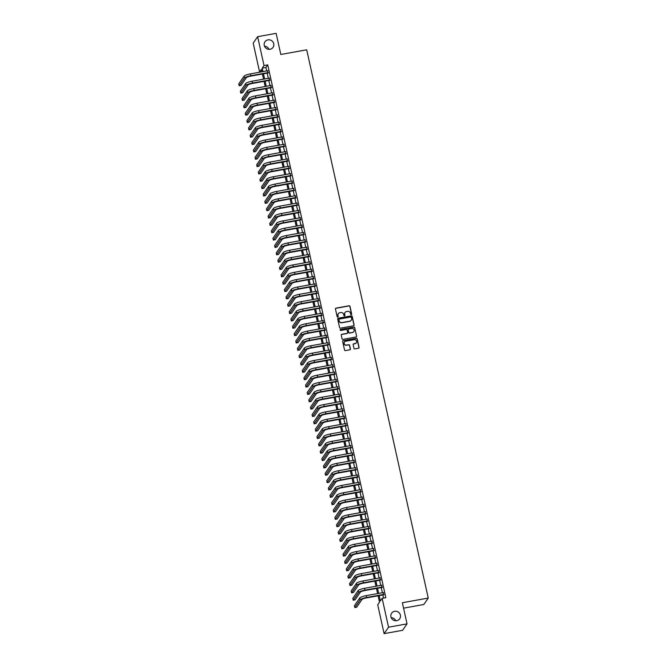 <?xml version="1.0" encoding="UTF-8"?>
<svg xmlns="http://www.w3.org/2000/svg" width="667" height="667" viewBox="0 0 667 667"><rect width="100%" height="100%" fill="white"/><g stroke="black" fill="none" stroke-linecap="round" stroke-linejoin="round"><path stroke-width="1" d="M351.276 314.624A0.525 0.509 34.5 0 0 351.676 314.032L349.975 306.361A0.75 0.725 34.5 0 0 349.091 305.778L336.018 308.137A0.75 0.725 34.5 0 0 335.451 308.988L337.152 316.65A0.525 0.509 34.5 0 0 338.094 316.858A0.525 0.509 34.5 0 0 338.169 316.466L337.944 315.474A2.41 2.318 34.5 0 1 339.761 312.748L340.845 312.556A2.41 2.318 34.5 0 1 343.688 314.44L343.905 315.433A0.525 0.509 34.5 0 0 344.847 315.641A0.525 0.509 34.5 0 0 344.922 315.249L344.706 314.257A2.41 2.318 34.5 0 1 346.515 311.531L347.607 311.331A2.41 2.318 34.5 0 1 350.442 313.223L350.659 314.215A0.525 0.509 34.5 0 0 351.276 314.624M351.534 314.499A0.525 0.509 34.5 0 0 351.559 314.207L349.858 306.537A0.75 0.725 34.5 0 0 348.974 305.953L335.901 308.312A0.75 0.725 34.5 0 0 335.501 308.521M338.027 316.942A0.525 0.509 34.5 0 0 338.044 316.642L337.944 315.474M344.781 315.724A0.525 0.509 34.5 0 0 344.806 315.424L344.706 314.257M394.631 611.28A4.911 4.719 34.5 0 0 391.679 618.542A4.911 4.719 34.5 0 0 399.716 618.768A4.911 4.719 34.5 0 0 394.631 611.28M267.951 39.87A4.911 4.719 34.5 0 0 264.999 47.132A4.911 4.719 34.5 0 0 273.036 47.357A4.911 4.719 34.5 0 0 267.951 39.87M353.952 348.299A0.75 0.725 34.5 0 0 354.836 348.891L358.504 348.232A0.75 0.725 34.5 0 0 359.071 347.374L357.178 338.861A0.75 0.725 34.5 0 0 356.295 338.277L343.222 340.637A0.75 0.725 34.5 0 0 342.655 341.487L344.547 350A0.75 0.725 34.5 0 0 345.431 350.592L349.858 349.791A0.75 0.725 34.5 0 0 350.425 348.933L349.616 345.298A0.75 0.725 34.5 0 0 348.733 344.706L346.532 345.097A2.018 1.934 34.5 0 1 344.447 342.029A2.018 1.934 34.5 0 1 345.681 341.237L354.285 339.686A2.018 1.934 34.5 0 1 356.37 342.755A2.018 1.934 34.5 0 1 355.144 343.547L353.71 343.805A0.75 0.725 34.5 0 0 353.143 344.656L353.952 348.299M261.873 71.569L259.588 71.978L253.193 43.138L257.629 36.693L276.13 33.35L280.807 54.477L306.703 49.8L428.247 598.057L402.359 602.735L407.037 623.862L388.544 627.205L384.109 633.65L377.714 604.802L379.515 602.193L378.097 595.798M257.629 36.693L264.024 65.533L262.223 68.151L262.99 71.602M379.164 595.606L380.348 600.975L382.149 598.357L385.851 597.69L267.725 64.866L264.024 65.533M382.149 598.357L388.544 627.205M353.527 325.796A0.75 0.725 34.5 0 0 354.094 324.937L352.209 316.425A0.75 0.725 34.5 0 0 351.317 315.841L338.252 318.201A0.75 0.725 34.5 0 0 337.685 319.051L339.57 327.564A0.75 0.725 34.5 0 0 340.453 328.156L353.527 325.796M354.694 327.647L356.578 336.16A0.75 0.725 34.5 0 1 356.011 337.01L342.946 339.37A0.75 0.725 34.5 0 1 342.054 338.778L341.246 335.142A0.75 0.725 34.5 0 1 341.812 334.284L347.115 333.325A0.75 0.725 34.5 0 0 347.682 332.474L347.148 330.057A0.75 0.725 34.5 0 0 346.265 329.473L340.745 330.465A0.525 0.509 34.5 0 1 340.195 329.665A0.525 0.509 34.5 0 1 340.52 329.456L353.81 327.055A0.75 0.725 34.5 0 1 354.694 327.647L356.578 336.16M267.984 72.995L267.492 70.794M269.61 80.348L269.118 78.139M271.236 87.694L270.752 85.493M272.87 95.047L272.378 92.838M274.496 102.393L274.012 100.192M276.13 109.747L275.638 107.537M277.755 117.092L277.272 114.891M279.39 124.446L278.898 122.236M281.015 131.791L280.524 129.59M282.641 139.145L282.158 136.935M284.275 146.49L283.783 144.289M285.901 153.844L285.418 151.634M287.535 161.189L287.043 158.988M289.161 168.534L288.669 166.333M290.795 175.888L290.303 173.687M292.421 183.233L291.929 181.032M294.047 190.587L293.563 188.386M295.681 197.932L295.189 195.731M297.307 205.286L296.823 203.076M298.941 212.631L298.449 210.43M300.567 219.985L300.075 217.775M302.193 227.33L301.709 225.129M303.827 234.684L303.335 232.475M305.453 242.029L304.969 239.828M307.087 249.383L306.595 247.174M308.713 256.728L308.221 254.527M310.347 264.082L309.855 261.873M311.973 271.427L311.481 269.226M313.598 278.781L313.115 276.572M315.233 286.126L314.741 283.925M316.858 293.472L316.375 291.271M318.493 300.825L318.001 298.624M320.118 308.171L319.626 305.97M321.744 315.524L321.261 313.323M323.378 322.87L322.886 320.669M325.004 330.223L324.521 328.022M326.638 337.569L326.146 335.368M328.264 344.922L327.78 342.713M329.898 352.268L329.406 350.067M331.524 359.621L331.032 357.412M333.15 366.967L332.666 364.766M334.784 374.32L334.292 372.111M336.41 381.666L335.926 379.465M338.044 389.019L337.552 386.81M339.67 396.365L339.178 394.164M341.296 403.718L340.812 401.509M342.93 411.064L342.438 408.863M344.556 418.417L344.072 416.208M346.19 425.763L345.698 423.562M347.815 433.108L347.332 430.907M349.45 440.462L348.958 438.261M351.075 447.807L350.584 445.606M352.701 455.161L352.218 452.96M354.335 462.506L353.843 460.305M355.961 469.86L355.478 467.659M357.595 477.205L357.103 475.004M359.221 484.559L358.729 482.349M360.847 491.904L360.363 489.703M362.481 499.258L361.989 497.048M364.107 506.603L363.623 504.402M365.741 513.957L365.249 511.747M367.367 521.302L366.883 519.101M369.001 528.656L368.509 526.446M370.627 536.001L370.135 533.8M372.253 543.355L371.769 541.145M373.887 550.7L373.395 548.499M375.513 558.054L375.029 555.844M377.147 565.399L376.655 563.198M378.773 572.745L378.281 570.543M380.398 580.098L379.915 577.897M382.033 587.444L381.541 585.242M267.725 64.866L265.925 67.484L266.692 70.935M267.184 73.145L268.326 78.289M268.809 80.49L269.952 85.634M270.443 87.844L271.577 92.988M272.069 95.189L273.212 100.333M273.695 102.543L274.837 107.687M275.329 109.888L276.471 115.032M276.955 117.234L278.097 122.386M278.589 124.587L279.723 129.731M280.215 131.933L281.357 137.085M281.841 139.286L282.983 144.431M283.475 146.632L284.617 151.776M285.101 153.985L286.243 159.13M286.735 161.331L287.877 166.475M288.361 168.684L289.503 173.829M289.995 176.03L291.129 181.174M291.621 183.383L292.763 188.528M293.247 190.729L294.389 195.873M294.881 198.082L296.023 203.227M296.507 205.428L297.649 210.572M298.141 212.781L299.275 217.926M299.766 220.127L300.909 225.271M301.392 227.48L302.535 232.625M303.026 234.826L304.169 239.97M304.652 242.179L305.794 247.324M306.286 249.525L307.429 254.669M307.912 256.87L309.054 262.023M309.546 264.224L310.68 269.368M311.172 271.569L312.314 276.722M312.798 278.923L313.94 284.067M314.432 286.268L315.574 291.412M316.058 293.622L317.2 298.766M317.692 300.967L318.826 306.111M319.318 308.321L320.46 313.465M320.952 315.666L322.086 320.81M322.578 323.02L323.72 328.164M324.204 330.365L325.346 335.509M325.838 337.719L326.98 342.863M327.464 345.064L328.606 350.208M329.098 352.418L330.232 357.562M330.724 359.763L331.866 364.907M332.349 367.117L333.492 372.261M333.984 374.462L335.126 379.606M335.609 381.816L336.752 386.96M337.244 389.161L338.386 394.305M338.869 396.506L340.012 401.659M340.503 403.86L341.637 409.004M342.129 411.205L343.272 416.358M343.755 418.559L344.897 423.703M345.389 425.905L346.532 431.049M347.015 433.258L348.157 438.402M348.649 440.604L349.783 445.748M350.275 447.957L351.417 453.101M351.901 455.303L353.043 460.447M353.535 462.656L354.677 467.8M355.161 470.002L356.303 475.146M356.795 477.355L357.937 482.499M358.421 484.701L359.563 489.845M360.055 492.054L361.189 497.198M361.681 499.4L362.823 504.544M363.307 506.753L364.449 511.897M364.941 514.099L366.083 519.243M366.567 521.444L367.709 526.596M368.201 528.798L369.335 533.942M369.826 536.143L370.969 541.296M371.452 543.497L372.595 548.641M373.086 550.842L374.229 555.995M374.712 558.196L375.855 563.34M376.346 565.541L377.489 570.685M377.972 572.895L379.114 578.039M379.606 580.24L380.74 585.384M381.232 587.594L382.374 592.738M382.858 594.939L383.567 598.107M383.658 594.797L383.175 592.596M403.56 608.162L423.82 604.502L428.247 598.057M407.037 623.862L402.61 630.307L384.109 633.65M395.723 620.76A4.911 4.719 34.5 0 0 391.195 617.65M269.043 49.35A4.911 4.719 34.5 0 0 264.516 46.24M261.931 71.803L261.389 69.368L259.588 71.978M377.605 593.597L376.463 588.452M375.98 586.251L374.837 581.107M374.345 578.898L373.212 573.753M372.72 571.552L371.577 566.408M371.094 564.199L369.952 559.054M369.46 556.853L368.317 551.709M367.834 549.5L366.692 544.355M366.2 542.154L365.057 537.01M364.574 534.801L363.432 529.656M362.94 527.455L361.806 522.311M361.314 520.102L360.172 514.957M359.688 512.756L358.546 507.612M358.054 505.403L356.912 500.258M356.428 498.057L355.286 492.913M354.794 490.712L353.66 485.559M353.168 483.358L352.026 478.214M351.534 476.013L350.4 470.86M349.908 468.659L348.766 463.515M348.282 461.314L347.14 456.161M346.648 453.96L345.506 448.816M345.022 446.615L343.88 441.471M343.388 439.261L342.254 434.117M341.762 431.916L340.62 426.772M340.137 424.562L338.994 419.418M338.502 417.217L337.36 412.073M336.877 409.863L335.734 404.719M335.243 402.518L334.1 397.374M333.617 395.164L332.474 390.02M331.983 387.819L330.849 382.675M330.357 380.465L329.215 375.321M328.731 373.12L327.589 367.976M327.097 365.766L325.955 360.622M325.471 358.421L324.329 353.277M323.837 351.075L322.703 345.923M322.211 343.722L321.069 338.578M320.585 336.376L319.443 331.224M318.951 329.023L317.809 323.879M317.325 321.677L316.183 316.525M315.691 314.324L314.549 309.18M314.065 306.978L312.923 301.834M312.431 299.625L311.297 294.481M310.805 292.279L309.663 287.135M309.18 284.926L308.037 279.781M307.545 277.58L306.403 272.436M305.92 270.227L304.777 265.082M304.285 262.881L303.151 257.737M302.66 255.528L301.517 250.383M301.034 248.182L299.892 243.038M299.4 240.829L298.257 235.684M297.774 233.483L296.632 228.339M296.14 226.13L294.997 220.985M294.514 218.784L293.372 213.64M292.88 211.439L291.746 206.286M291.254 204.085L290.112 198.941M289.628 196.74L288.486 191.587M287.994 189.386L286.852 184.242M286.368 182.041L285.226 176.888M284.734 174.687L283.6 169.543M283.108 167.342L281.966 162.198M281.482 159.988L280.34 154.844M279.848 152.643L278.706 147.499M278.222 145.289L277.08 140.145M276.588 137.944L275.446 132.8M274.962 130.59L273.82 125.446M273.328 123.245L272.194 118.101M271.702 115.891L270.56 110.747M270.077 108.546L268.934 103.402M268.442 101.192L267.3 96.048M266.817 93.847L265.674 88.703M265.183 86.493L264.049 81.349M263.557 79.148L262.414 74.004M263.482 73.812L264.624 78.956M265.107 81.157L266.25 86.301M266.742 88.511L267.884 93.655M268.367 95.856L269.51 101M270.002 103.21L271.144 108.354M271.627 110.555L272.77 115.699M273.262 117.909L274.395 123.053M274.887 125.254L276.03 130.399M276.513 132.608L277.655 137.752M278.147 139.953L279.29 145.098M279.773 147.307L280.915 152.451M281.407 154.652L282.541 159.797M283.033 161.998L284.175 167.15M284.659 169.351L285.801 174.496M286.293 176.697L287.435 181.849M287.919 184.05L289.061 189.195M289.553 191.396L290.695 196.54M291.179 198.749L292.321 203.894M292.813 206.095L293.947 211.239M294.439 213.448L295.581 218.593M296.065 220.794L297.207 225.938M297.699 228.147L298.841 233.292M299.325 235.493L300.467 240.637M300.959 242.846L302.093 247.991M302.585 250.192L303.727 255.336M304.21 257.545L305.353 262.69M305.845 264.891L306.987 270.035M307.47 272.244L308.613 277.389M309.104 279.59L310.247 284.734M310.73 286.935L311.873 292.088M312.364 294.289L313.498 299.433M313.99 301.634L315.132 306.787M315.616 308.988L316.758 314.132M317.25 316.333L318.392 321.486M318.876 323.687L320.018 328.831M320.51 331.032L321.644 336.176M322.136 338.386L323.278 343.53M323.762 345.731L324.904 350.875M325.396 353.085L326.538 358.229M327.022 360.43L328.164 365.574M328.656 367.784L329.798 372.928M330.282 375.129L331.424 380.273M331.916 382.483L333.05 387.627M333.542 389.828L334.684 394.972M335.168 397.182L336.31 402.326M336.802 404.527L337.944 409.671M338.427 411.881L339.57 417.025M340.062 419.226L341.196 424.37M341.687 426.572L342.83 431.724M343.313 433.925L344.455 439.069M344.947 441.271L346.09 446.423M346.573 448.624L347.715 453.768M348.207 455.97L349.35 461.122M349.833 463.323L350.975 468.467M351.467 470.669L352.601 475.813M353.093 478.022L354.235 483.166M354.719 485.368L355.861 490.512M356.353 492.721L357.495 497.865M357.979 500.067L359.121 505.211M359.613 507.42L360.747 512.564M361.239 514.766L362.381 519.91M362.873 522.119L364.007 527.264M364.499 529.465L365.641 534.609M366.125 536.818L367.267 541.963M367.759 544.164L368.901 549.308M369.385 551.517L370.527 556.662M371.019 558.863L372.153 564.007M372.645 566.208L373.787 571.361M374.27 573.562L375.413 578.706M375.905 580.907L377.047 586.06M377.53 588.261L378.673 593.405M265.925 67.484L262.223 68.151M344.981 312.565A2.41 2.318 34.5 0 0 344.581 314.432M338.227 313.782A2.41 2.318 34.5 0 0 337.827 315.649M353.919 325.579A0.75 0.725 34.5 0 0 353.977 325.112L352.084 316.6A0.75 0.725 34.5 0 0 351.201 316.016L338.127 318.376A0.75 0.725 34.5 0 0 337.735 318.584M351.367 317.409A0.525 0.509 34.5 0 0 350.75 316.992L339.27 319.068A0.525 0.509 34.5 0 0 338.878 319.66L339.111 320.71A2.41 2.318 34.5 0 0 341.946 322.595L349.783 321.177A2.41 2.318 34.5 0 0 351.601 318.451L351.367 317.409M338.903 319.368A0.525 0.509 34.5 0 0 338.753 319.835L338.878 319.66M351.201 320.327A2.41 2.318 34.5 0 1 349.666 321.352L341.821 322.77A2.41 2.318 34.5 0 1 338.986 320.885L338.753 319.835M356.411 336.802A0.75 0.725 34.5 0 0 356.461 336.335M347.507 333.116A0.75 0.725 34.5 0 1 346.998 333.5L341.696 334.459A0.75 0.725 34.5 0 0 341.304 334.676M354.577 327.822A0.75 0.725 34.5 0 0 353.685 327.23L340.395 329.631A0.525 0.509 34.5 0 0 340.145 329.756M352.618 332.333A2.018 1.934 34.5 0 0 353.827 329.356A2.018 1.934 34.5 0 0 351.759 328.472L348.733 329.023A0.75 0.725 34.5 0 0 348.166 329.873L348.699 332.291A0.75 0.725 34.5 0 0 349.583 332.883L352.501 332.508A2.018 1.934 34.5 0 0 353.785 331.632M348.216 329.406A0.75 0.725 34.5 0 0 348.041 330.048L348.166 329.873M352.501 332.508L349.466 333.058A0.75 0.725 34.5 0 1 348.583 332.466L348.041 330.048M356.311 342.846A2.018 1.934 34.5 0 1 355.019 343.722L353.585 343.98A0.75 0.725 34.5 0 0 353.193 344.189M344.389 342.121A2.018 1.934 34.5 0 0 346.415 345.273L346.532 345.097M350.25 349.575A0.75 0.725 34.5 0 0 350.308 349.108L349.5 345.464A0.75 0.725 34.5 0 0 348.616 344.881L346.415 345.273M358.896 348.016A0.75 0.725 34.5 0 0 358.946 347.549L357.062 339.036A0.75 0.725 34.5 0 0 356.178 338.444L343.105 340.812A0.75 0.725 34.5 0 0 342.713 341.02M244.072 76.163L244.481 78.006L239.153 85.743L238.753 83.909L244.072 76.163A5.753 1.101 -12.5 0 1 250.525 73.862L267.876 70.727M244.481 78.006A5.753 1.101 -12.5 0 1 250.934 75.696L268.284 72.561M268.359 72.928L250.634 76.13A3.835 0.734 167.5 0 0 246.331 77.672L241.004 85.409L239.153 85.743M245.706 83.517L246.115 85.351L240.787 93.097L240.378 91.254L245.706 83.517A5.753 1.101 -12.5 0 1 252.151 81.207L269.501 78.072M246.115 85.351A5.753 1.101 -12.5 0 1 252.56 83.041L269.91 79.915M269.993 80.282L252.259 83.483A3.835 0.734 167.5 0 0 247.966 85.017L242.638 92.763L240.787 93.097M247.332 90.862L247.74 92.705L242.413 100.442L242.004 98.608L247.332 90.862A5.753 1.101 -12.5 0 1 253.785 88.561L271.135 85.426M247.74 92.705A5.753 1.101 -12.5 0 1 254.185 90.395L271.536 87.26M271.619 87.627L253.894 90.829A3.835 0.734 167.5 0 0 249.591 92.371L244.264 100.108L242.413 100.442M248.966 98.216L249.375 100.05L244.047 107.796L243.638 105.953L248.966 98.216A5.753 1.101 -12.5 0 1 255.411 95.906L272.761 92.771M249.375 100.05A5.753 1.101 -12.5 0 1 255.82 97.741L273.17 94.606M273.253 94.972L255.519 98.182A3.835 0.734 167.5 0 0 251.217 99.716L245.89 107.462L244.047 107.796M250.592 105.561L251 107.404L245.673 115.141L245.264 113.307L250.592 105.561A5.753 1.101 -12.5 0 1 257.037 103.252L274.387 100.125M251 107.404A5.753 1.101 -12.5 0 1 257.445 105.094L274.796 101.959M274.879 102.326L257.145 105.528A3.835 0.734 167.5 0 0 252.851 107.07L247.524 114.807L245.673 115.141M252.226 112.915L252.626 114.749L247.299 122.495L246.898 120.652L252.226 112.915A5.753 1.101 -12.5 0 1 258.671 110.605L276.021 107.47M252.626 114.749A5.753 1.101 -12.5 0 1 259.079 112.44L276.43 109.305M276.505 109.671L258.779 112.881A3.835 0.734 167.5 0 0 254.477 114.416L249.15 122.161L247.299 122.495M253.852 120.26L254.26 122.103L248.933 129.84L248.524 128.006L253.852 120.26A5.753 1.101 -12.5 0 1 260.297 117.951L277.647 114.824M254.26 122.103A5.753 1.101 -12.5 0 1 260.705 119.793L278.056 116.658M278.139 117.025L260.405 120.227A3.835 0.734 167.5 0 0 256.111 121.769L250.784 129.506L248.933 129.84M255.478 127.614L255.886 129.448L250.559 137.194L250.15 135.351L255.478 127.614A5.753 1.101 -12.5 0 1 261.931 125.304L279.281 122.169M255.886 129.448A5.753 1.101 -12.5 0 1 262.339 127.139L279.69 124.004M279.765 124.37L262.039 127.572A3.835 0.734 167.5 0 0 257.737 129.115L252.409 136.86L250.559 137.194M257.112 134.959L257.52 136.802L252.193 144.539L251.784 142.705L257.112 134.959A5.753 1.101 -12.5 0 1 263.557 132.65L280.907 129.515M257.52 136.802A5.753 1.101 -12.5 0 1 263.965 134.492L281.316 131.357M281.399 131.724L263.665 134.926A3.835 0.734 167.5 0 0 259.363 136.468L254.044 144.205L252.193 144.539M258.738 142.313L259.146 144.147L253.819 151.893L253.41 150.05L258.738 142.313A5.753 1.101 -12.5 0 1 265.191 140.003L282.533 136.868M259.146 144.147A5.753 1.101 -12.5 0 1 265.591 141.838L282.941 138.703M283.025 139.07L265.291 142.271A3.835 0.734 167.5 0 0 260.997 143.814L255.669 151.559L253.819 151.893M260.372 149.658L260.772 151.501L255.453 159.238L255.044 157.404L260.372 149.658A5.753 1.101 -12.5 0 1 266.817 147.349L284.167 144.214M260.772 151.501A5.753 1.101 -12.5 0 1 267.225 149.191L284.576 146.056M284.659 146.423L266.925 149.625A3.835 0.734 167.5 0 0 262.623 151.159L257.295 158.904L255.453 159.238M261.998 157.012L262.406 158.846L257.078 166.592L256.67 164.749L261.998 157.012A5.753 1.101 -12.5 0 1 268.442 154.702L285.793 151.567M262.406 158.846A5.753 1.101 -12.5 0 1 268.851 156.537L286.201 153.402M286.285 153.769L268.551 156.97A3.835 0.734 167.5 0 0 264.257 158.513L258.929 166.258L257.078 166.592M263.623 164.357L264.032 166.191L258.704 173.937L258.304 172.103L263.623 164.357A5.753 1.101 -12.5 0 1 270.077 162.048L287.427 158.913M264.032 166.191A5.753 1.101 -12.5 0 1 270.485 163.89L287.836 160.755M287.911 161.122L270.185 164.324A3.835 0.734 167.5 0 0 265.883 165.858L260.555 173.603L258.704 173.937M265.258 171.711L265.666 173.545L260.338 181.291L259.93 179.448L265.258 171.711A5.753 1.101 -12.5 0 1 271.702 169.401L289.053 166.266M265.666 173.545A5.753 1.101 -12.5 0 1 272.111 171.236L289.461 168.101M289.545 168.468L271.811 171.669A3.835 0.734 167.5 0 0 267.517 173.212L262.189 180.949L260.338 181.291M266.883 179.056L267.292 180.89L261.964 188.636L261.556 186.802L266.883 179.056A5.753 1.101 -12.5 0 1 273.337 176.747L290.687 173.612M267.292 180.89A5.753 1.101 -12.5 0 1 273.737 178.589L291.087 175.454M291.171 175.821L273.445 179.023A3.835 0.734 167.5 0 0 269.143 180.557L263.815 188.302L261.964 188.636M268.518 186.41L268.926 188.244L263.598 195.981L263.19 194.147L268.518 186.41A5.753 1.101 -12.5 0 1 274.962 184.1L292.313 180.965M268.926 188.244A5.753 1.101 -12.5 0 1 275.371 185.935L292.721 182.8M292.805 183.167L275.071 186.368A3.835 0.734 167.5 0 0 270.769 187.911L265.441 195.648L263.598 195.981M270.143 193.755L270.552 195.589L265.224 203.335L264.816 201.501L270.143 193.755A5.753 1.101 -12.5 0 1 276.588 191.446L293.939 188.311M270.552 195.589A5.753 1.101 -12.5 0 1 276.997 193.28L294.347 190.153M294.43 190.52L276.697 193.722A3.835 0.734 167.5 0 0 272.403 195.256L267.075 203.001L265.224 203.335M271.777 201.1L272.178 202.943L266.85 210.68L266.45 208.846L271.777 201.1A5.753 1.101 -12.5 0 1 278.222 198.799L295.573 195.664M272.178 202.943A5.753 1.101 -12.5 0 1 278.631 200.634L295.981 197.499M296.056 197.866L278.331 201.067A3.835 0.734 167.5 0 0 274.029 202.61L268.701 210.347L266.85 210.68M273.403 208.454L273.812 210.288L268.484 218.034L268.076 216.2L273.403 208.454A5.753 1.101 -12.5 0 1 279.848 206.145L297.199 203.01M273.812 210.288A5.753 1.101 -12.5 0 1 280.257 207.979L297.607 204.852M297.69 205.219L279.957 208.421A3.835 0.734 167.5 0 0 275.663 209.955L270.335 217.7L268.484 218.034M275.029 215.8L275.438 217.642L270.11 225.379L269.701 223.545L275.029 215.8A5.753 1.101 -12.5 0 1 281.482 213.498L298.833 210.363M275.438 217.642A5.753 1.101 -12.5 0 1 281.891 215.333L299.241 212.198M299.316 212.565L281.591 215.766A3.835 0.734 167.5 0 0 277.289 217.309L271.961 225.046L270.11 225.379M276.663 223.153L277.072 224.987L271.744 232.733L271.336 230.89L276.663 223.153A5.753 1.101 -12.5 0 1 283.108 220.844L300.458 217.709M277.072 224.987A5.753 1.101 -12.5 0 1 283.517 222.678L300.867 219.551M300.95 219.918L283.217 223.12A3.835 0.734 167.5 0 0 278.914 224.654L273.595 232.399L271.744 232.733M278.289 230.499L278.698 232.341L273.37 240.078L272.961 238.244L278.289 230.499A5.753 1.101 -12.5 0 1 284.742 228.189L302.093 225.062M278.698 232.341A5.753 1.101 -12.5 0 1 285.142 230.032L302.493 226.897M302.576 227.264L284.842 230.465A3.835 0.734 167.5 0 0 280.549 232.008L275.221 239.745L273.37 240.078M279.923 237.852L280.323 239.686L275.004 247.432L274.596 245.589L279.923 237.852A5.753 1.101 -12.5 0 1 286.368 235.543L303.718 232.408M280.323 239.686A5.753 1.101 -12.5 0 1 286.777 237.377L304.127 234.242M304.21 234.609L286.477 237.819A3.835 0.734 167.5 0 0 282.174 239.353L276.847 247.098L275.004 247.432M281.549 245.198L281.958 247.04L276.63 254.777L276.221 252.943L281.549 245.198A5.753 1.101 -12.5 0 1 287.994 242.888L305.344 239.761M281.958 247.04A5.753 1.101 -12.5 0 1 288.402 244.731L305.753 241.596M305.836 241.963L288.102 245.164A3.835 0.734 167.5 0 0 283.808 246.707L278.481 254.444L276.63 254.777M283.175 252.551L283.583 254.385L278.256 262.131L277.856 260.288L283.175 252.551A5.753 1.101 -12.5 0 1 289.628 250.242L306.978 247.107M283.583 254.385A5.753 1.101 -12.5 0 1 290.037 252.076L307.387 248.941M307.462 249.308L289.736 252.518A3.835 0.734 167.5 0 0 285.434 254.052L280.107 261.798L278.256 262.131M284.809 259.897L285.218 261.739L279.89 269.476L279.481 267.642L284.809 259.897A5.753 1.101 -12.5 0 1 291.254 257.587L308.604 254.46M285.218 261.739A5.753 1.101 -12.5 0 1 291.662 259.43L309.013 256.295M309.096 256.662L291.362 259.863A3.835 0.734 167.5 0 0 287.068 261.406L281.741 269.143L279.89 269.476M286.435 267.25L286.843 269.084L281.516 276.83L281.107 274.987L286.435 267.25A5.753 1.101 -12.5 0 1 292.888 264.941L310.238 261.806M286.843 269.084A5.753 1.101 -12.5 0 1 293.297 266.775L310.639 263.64M310.722 264.007L292.996 267.209A3.835 0.734 167.5 0 0 288.694 268.751L283.367 276.497L281.516 276.83M288.069 274.596L288.478 276.438L283.15 284.175L282.741 282.341L288.069 274.596A5.753 1.101 -12.5 0 1 294.514 272.286L311.864 269.151M288.478 276.438A5.753 1.101 -12.5 0 1 294.922 274.129L312.273 270.994M312.356 271.361L294.622 274.562A3.835 0.734 167.5 0 0 290.32 276.105L285.001 283.842L283.15 284.175M289.695 281.949L290.103 283.783L284.776 291.529L284.367 289.686L289.695 281.949A5.753 1.101 -12.5 0 1 296.14 279.64L313.49 276.505M290.103 283.783A5.753 1.101 -12.5 0 1 296.548 281.474L313.899 278.339M313.982 278.706L296.248 281.908A3.835 0.734 167.5 0 0 291.954 283.45L286.627 291.196L284.776 291.529M291.329 289.295L291.729 291.137L286.401 298.874L286.001 297.04L291.329 289.295A5.753 1.101 -12.5 0 1 297.774 286.985L315.124 283.85M291.729 291.137A5.753 1.101 -12.5 0 1 298.182 288.828L315.533 285.693M315.608 286.06L297.882 289.261A3.835 0.734 167.5 0 0 293.58 290.795L288.252 298.541L286.401 298.874M292.955 296.648L293.363 298.483L288.036 306.228L287.627 304.385L292.955 296.648A5.753 1.101 -12.5 0 1 299.4 294.339L316.75 291.204M293.363 298.483A5.753 1.101 -12.5 0 1 299.808 296.173L317.159 293.038M317.242 293.405L299.508 296.607A3.835 0.734 167.5 0 0 295.214 298.149L289.887 305.895L288.036 306.228M294.581 303.994L294.989 305.828L289.661 313.573L289.253 311.739L294.581 303.994A5.753 1.101 -12.5 0 1 301.034 301.684L318.384 298.549M294.989 305.828A5.753 1.101 -12.5 0 1 301.442 303.527L318.793 300.392M318.868 300.759L301.142 303.96A3.835 0.734 167.5 0 0 296.84 305.494L291.512 313.24L289.661 313.573M296.215 311.347L296.623 313.182L291.296 320.927L290.887 319.084L296.215 311.347A5.753 1.101 -12.5 0 1 302.66 309.038L320.01 305.903M296.623 313.182A5.753 1.101 -12.5 0 1 303.068 310.872L320.418 307.737M320.502 308.104L302.768 311.306A3.835 0.734 167.5 0 0 298.474 312.848L293.147 320.585L291.296 320.927M297.841 318.693L298.249 320.527L292.921 328.272L292.513 326.438L297.841 318.693A5.753 1.101 -12.5 0 1 304.294 316.383L321.644 313.248M298.249 320.527A5.753 1.101 -12.5 0 1 304.694 318.226L322.044 315.091M322.128 315.458L304.394 318.659A3.835 0.734 167.5 0 0 300.1 320.193L294.772 327.939L292.921 328.272M299.475 326.046L299.875 327.881L294.556 335.618L294.147 333.783L299.475 326.046A5.753 1.101 -12.5 0 1 305.92 323.737L323.27 320.602M299.875 327.881A5.753 1.101 -12.5 0 1 306.328 325.571L323.678 322.436M323.762 322.803L306.028 326.005A3.835 0.734 167.5 0 0 301.726 327.547L296.398 335.284L294.556 335.618M301.1 333.392L301.509 335.226L296.181 342.971L295.773 341.137L301.1 333.392A5.753 1.101 -12.5 0 1 307.545 331.082L324.896 327.947M301.509 335.226A5.753 1.101 -12.5 0 1 307.954 332.916L325.304 329.79M325.388 330.157L307.654 333.358A3.835 0.734 167.5 0 0 303.36 334.892L298.032 342.638L296.181 342.971M302.726 340.737L303.135 342.58L297.807 350.317L297.407 348.482L302.726 340.737A5.753 1.101 -12.5 0 1 309.18 338.436L326.53 335.301M303.135 342.58A5.753 1.101 -12.5 0 1 309.588 340.27L326.938 337.135M327.013 337.502L309.288 340.704A3.835 0.734 167.5 0 0 304.986 342.246L299.658 349.983L297.807 350.317M304.36 348.091L304.769 349.925L299.441 357.67L299.033 355.836L304.36 348.091A5.753 1.101 -12.5 0 1 310.805 345.781L328.156 342.646M304.769 349.925A5.753 1.101 -12.5 0 1 311.214 347.615L328.564 344.489M328.648 344.856L310.914 348.057A3.835 0.734 167.5 0 0 306.62 349.591L301.292 357.337L299.441 357.67M305.986 355.436L306.395 357.279L301.067 365.016L300.659 363.182L305.986 355.436A5.753 1.101 -12.5 0 1 312.439 353.135L329.79 350M306.395 357.279A5.753 1.101 -12.5 0 1 312.848 354.969L330.19 351.834M330.273 352.201L312.548 355.403A3.835 0.734 167.5 0 0 308.246 356.945L302.918 364.682L301.067 365.016M307.62 362.79L308.029 364.624L302.701 372.369L302.293 370.527L307.62 362.79A5.753 1.101 -12.5 0 1 314.065 360.48L331.416 357.345M308.029 364.624A5.753 1.101 -12.5 0 1 314.474 362.314L331.824 359.188M331.908 359.555L314.174 362.756A3.835 0.734 167.5 0 0 309.872 364.29L304.552 372.036L302.701 372.369M309.246 370.135L309.655 371.978L304.327 379.715L303.919 377.881L309.246 370.135A5.753 1.101 -12.5 0 1 315.691 367.825L333.041 364.699M309.655 371.978A5.753 1.101 -12.5 0 1 316.1 369.668L333.45 366.533M333.533 366.9L315.799 370.102A3.835 0.734 167.5 0 0 311.506 371.644L306.178 379.381L304.327 379.715M310.88 377.489L311.281 379.323L305.961 387.068L305.553 385.226L310.88 377.489A5.753 1.101 -12.5 0 1 317.325 375.179L334.676 372.044M311.281 379.323A5.753 1.101 -12.5 0 1 317.734 377.013L335.084 373.879M335.159 374.245L317.434 377.455A3.835 0.734 167.5 0 0 313.131 378.989L307.804 386.735L305.961 387.068M312.506 384.834L312.915 386.677L307.587 394.414L307.179 392.58L312.506 384.834A5.753 1.101 -12.5 0 1 318.951 382.524L336.301 379.398M312.915 386.677A5.753 1.101 -12.5 0 1 319.36 384.367L336.71 381.232M336.793 381.599L319.059 384.801A3.835 0.734 167.5 0 0 314.766 386.343L309.438 394.08L307.587 394.414M314.132 392.188L314.541 394.022L309.213 401.767L308.804 399.925L314.132 392.188A5.753 1.101 -12.5 0 1 320.585 389.878L337.936 386.743M314.541 394.022A5.753 1.101 -12.5 0 1 320.994 391.712L338.344 388.578M338.419 388.944L320.694 392.146A3.835 0.734 167.5 0 0 316.391 393.688L311.064 401.434L309.213 401.767M315.766 399.533L316.175 401.376L310.847 409.113L310.438 407.279L315.766 399.533A5.753 1.101 -12.5 0 1 322.211 397.224L339.561 394.097M316.175 401.376A5.753 1.101 -12.5 0 1 322.62 399.066L339.97 395.931M340.053 396.298L322.319 399.5A3.835 0.734 167.5 0 0 318.026 401.042L312.698 408.779L310.847 409.113M317.392 406.887L317.8 408.721L312.473 416.466L312.064 414.624L317.392 406.887A5.753 1.101 -12.5 0 1 323.845 404.577L341.196 401.442M317.8 408.721A5.753 1.101 -12.5 0 1 324.245 406.411L341.596 403.277M341.679 403.643L323.954 406.845A3.835 0.734 167.5 0 0 319.651 408.387L314.324 416.133L312.473 416.466M319.026 414.232L319.435 416.075L314.107 423.812L313.698 421.978L319.026 414.232A5.753 1.101 -12.5 0 1 325.471 411.923L342.821 408.788M319.435 416.075A5.753 1.101 -12.5 0 1 325.88 413.765L343.23 410.63M343.313 410.997L325.579 414.199A3.835 0.734 167.5 0 0 321.277 415.741L315.95 423.478L314.107 423.812M320.652 421.586L321.06 423.42L315.733 431.165L315.324 429.323L320.652 421.586A5.753 1.101 -12.5 0 1 327.097 419.276L344.447 416.141M321.06 423.42A5.753 1.101 -12.5 0 1 327.505 421.11L344.856 417.976M344.939 418.342L327.205 421.544A3.835 0.734 167.5 0 0 322.911 423.086L317.584 430.832L315.733 431.165M322.278 428.931L322.686 430.774L317.359 438.511L316.958 436.677L322.278 428.931A5.753 1.101 -12.5 0 1 328.731 426.622L346.081 423.487M322.686 430.774A5.753 1.101 -12.5 0 1 329.139 428.464L346.49 425.329M346.565 425.696L328.839 428.898A3.835 0.734 167.5 0 0 324.537 430.432L319.21 438.177L317.359 438.511M323.912 436.285L324.32 438.119L318.993 445.864L318.584 444.022L323.912 436.285A5.753 1.101 -12.5 0 1 330.357 433.975L347.707 430.84M324.32 438.119A5.753 1.101 -12.5 0 1 330.765 435.809L348.116 432.675M348.199 433.041L330.465 436.243A3.835 0.734 167.5 0 0 326.171 437.785L320.844 445.523L318.993 445.864M325.538 443.63L325.946 445.464L320.619 453.21L320.21 451.376L325.538 443.63A5.753 1.101 -12.5 0 1 331.991 441.321L349.341 438.186M325.946 445.464A5.753 1.101 -12.5 0 1 332.399 443.163L349.741 440.028M349.825 440.395L332.099 443.597A3.835 0.734 167.5 0 0 327.797 445.131L322.469 452.876L320.619 453.21M327.172 450.984L327.58 452.818L322.253 460.563L321.844 458.721L327.172 450.984A5.753 1.101 -12.5 0 1 333.617 448.674L350.967 445.539M327.58 452.818A5.753 1.101 -12.5 0 1 334.025 450.508L351.376 447.374M351.459 447.74L333.725 450.942A3.835 0.734 167.5 0 0 329.423 452.484L324.104 460.222L322.253 460.563M328.798 458.329L329.206 460.163L323.879 467.909L323.47 466.075L328.798 458.329A5.753 1.101 -12.5 0 1 335.251 456.02L352.593 452.885M329.206 460.163A5.753 1.101 -12.5 0 1 335.651 457.862L353.001 454.727M353.085 455.094L335.351 458.296A3.835 0.734 167.5 0 0 331.057 459.83L325.729 467.575L323.879 467.909M330.432 465.683L330.832 467.517L325.513 475.254L325.104 473.42L330.432 465.683A5.753 1.101 -12.5 0 1 336.877 463.373L354.227 460.238M330.832 467.517A5.753 1.101 -12.5 0 1 337.285 465.207L354.636 462.073M354.711 462.439L336.985 465.641A3.835 0.734 167.5 0 0 332.683 467.183L327.355 474.921L325.513 475.254M332.058 473.028L332.466 474.862L327.138 482.608L326.73 480.774L332.058 473.028A5.753 1.101 -12.5 0 1 338.502 470.719L355.853 467.584M332.466 474.862A5.753 1.101 -12.5 0 1 338.911 472.553L356.261 469.426M356.345 469.793L338.611 472.995A3.835 0.734 167.5 0 0 334.317 474.529L328.989 482.274L327.138 482.608M333.683 480.373L334.092 482.216L328.764 489.953L328.364 488.119L333.683 480.373A5.753 1.101 -12.5 0 1 340.137 478.072L357.487 474.937M334.092 482.216A5.753 1.101 -12.5 0 1 340.545 479.906L357.896 476.772M357.971 477.138L340.245 480.34A3.835 0.734 167.5 0 0 335.943 481.882L330.615 489.62L328.764 489.953M335.318 487.727L335.726 489.561L330.398 497.307L329.99 495.473L335.318 487.727A5.753 1.101 -12.5 0 1 341.762 485.418L359.113 482.283M335.726 489.561A5.753 1.101 -12.5 0 1 342.171 487.252L359.521 484.125M359.605 484.492L341.871 487.694A3.835 0.734 167.5 0 0 337.577 489.228L332.249 496.973L330.398 497.307M336.943 495.072L337.352 496.915L332.024 504.652L331.616 502.818L336.943 495.072A5.753 1.101 -12.5 0 1 343.397 492.771L360.747 489.636M337.352 496.915A5.753 1.101 -12.5 0 1 343.797 494.606L361.147 491.471M361.231 491.837L343.505 495.039A3.835 0.734 167.5 0 0 339.203 496.582L333.875 504.319L332.024 504.652M338.578 502.426L338.986 504.26L333.658 512.006L333.25 510.163L338.578 502.426A5.753 1.101 -12.5 0 1 345.022 500.117L362.373 496.982M338.986 504.26A5.753 1.101 -12.5 0 1 345.431 501.951L362.781 498.824M362.865 499.183L345.131 502.393A3.835 0.734 167.5 0 0 340.829 503.927L335.501 511.672L333.658 512.006M340.203 509.771L340.612 511.614L335.284 519.351L334.876 517.517L340.203 509.771A5.753 1.101 -12.5 0 1 346.648 507.462L363.999 504.335M340.612 511.614A5.753 1.101 -12.5 0 1 347.057 509.305L364.407 506.17M364.49 506.536L346.757 509.738A3.835 0.734 167.5 0 0 342.463 511.281L337.135 519.018L335.284 519.351M341.837 517.125L342.238 518.959L336.91 526.705L336.51 524.862L341.837 517.125A5.753 1.101 -12.5 0 1 348.282 514.816L365.633 511.681M342.238 518.959A5.753 1.101 -12.5 0 1 348.691 516.65L366.041 513.515M366.116 513.882L348.391 517.092A3.835 0.734 167.5 0 0 344.089 518.626L338.761 526.371L336.91 526.705M343.463 524.47L343.872 526.313L338.544 534.05L338.136 532.216L343.463 524.47A5.753 1.101 -12.5 0 1 349.908 522.161L367.259 519.034M343.872 526.313A5.753 1.101 -12.5 0 1 350.317 524.004L367.667 520.869M367.75 521.235L350.017 524.437A3.835 0.734 167.5 0 0 345.723 525.98L340.395 533.717L338.544 534.05M345.089 531.824L345.498 533.658L340.17 541.404L339.761 539.561L345.089 531.824A5.753 1.101 -12.5 0 1 351.542 529.515L368.893 526.38M345.498 533.658A5.753 1.101 -12.5 0 1 351.951 531.349L369.293 528.214M369.376 528.581L351.651 531.782A3.835 0.734 167.5 0 0 347.349 533.325L342.021 541.07L340.17 541.404M346.723 539.169L347.132 541.012L341.804 548.749L341.396 546.915L346.723 539.169A5.753 1.101 -12.5 0 1 353.168 536.86L370.518 533.733M347.132 541.012A5.753 1.101 -12.5 0 1 353.577 538.703L370.927 535.568M371.01 535.934L353.277 539.136A3.835 0.734 167.5 0 0 348.974 540.679L343.655 548.416L341.804 548.749M348.349 546.523L348.758 548.357L343.43 556.103L343.021 554.26L348.349 546.523A5.753 1.101 -12.5 0 1 354.802 544.214L372.144 541.079M348.758 548.357A5.753 1.101 -12.5 0 1 355.203 546.048L372.553 542.913M372.636 543.28L354.902 546.481A3.835 0.734 167.5 0 0 350.609 548.024L345.281 555.769L343.43 556.103M349.983 553.868L350.383 555.711L345.064 563.448L344.656 561.614L349.983 553.868A5.753 1.101 -12.5 0 1 356.428 551.559L373.778 548.424M350.383 555.711A5.753 1.101 -12.5 0 1 356.837 553.402L374.187 550.267M374.262 550.634L356.537 553.835A3.835 0.734 167.5 0 0 352.234 555.369L346.907 563.115L345.064 563.448M351.609 561.222L352.018 563.056L346.69 570.802L346.281 568.959L351.609 561.222A5.753 1.101 -12.5 0 1 358.054 558.913L375.404 555.778M352.018 563.056A5.753 1.101 -12.5 0 1 358.462 560.747L375.813 557.612M375.896 557.979L358.162 561.18A3.835 0.734 167.5 0 0 353.869 562.723L348.541 570.468L346.69 570.802M353.235 568.567L353.643 570.41L348.316 578.147L347.916 576.313L353.235 568.567A5.753 1.101 -12.5 0 1 359.688 566.258L377.038 563.123M353.643 570.41A5.753 1.101 -12.5 0 1 360.097 568.101L377.447 564.966M377.522 565.333L359.796 568.534A3.835 0.734 167.5 0 0 355.494 570.068L350.167 577.814L348.316 578.147M354.869 575.921L355.278 577.755L349.95 585.501L349.541 583.658L354.869 575.921A5.753 1.101 -12.5 0 1 361.314 573.612L378.664 570.477M355.278 577.755A5.753 1.101 -12.5 0 1 361.722 575.446L379.073 572.311M379.156 572.678L361.422 575.879A3.835 0.734 167.5 0 0 357.128 577.422L351.801 585.159L349.95 585.501M356.495 583.266L356.903 585.101L351.576 592.846L351.167 591.012L356.495 583.266A5.753 1.101 -12.5 0 1 362.948 580.957L380.298 577.822M356.903 585.101A5.753 1.101 -12.5 0 1 363.348 582.8L380.699 579.665M380.782 580.032L363.056 583.233A3.835 0.734 167.5 0 0 358.754 584.767L353.427 592.513L351.576 592.846M358.129 590.62L358.538 592.454L353.21 600.2L352.801 598.357L358.129 590.62A5.753 1.101 -12.5 0 1 364.574 588.311L381.924 585.176M358.538 592.454A5.753 1.101 -12.5 0 1 364.982 590.145L382.333 587.01M382.416 587.377L364.682 590.578A3.835 0.734 167.5 0 0 360.38 592.121L355.052 599.858L353.21 600.2M359.755 597.966L360.163 599.8L354.836 607.545L354.427 605.711L359.755 597.966A5.753 1.101 -12.5 0 1 366.2 595.656L383.55 592.521M360.163 599.8A5.753 1.101 -12.5 0 1 366.608 597.499L383.959 594.364M384.042 594.731L366.308 597.932A3.835 0.734 167.5 0 0 362.014 599.466L356.687 607.212L354.836 607.545M250.525 73.862L250.934 75.696M252.151 81.207L252.56 83.041M253.785 88.561L254.185 90.395M255.411 95.906L255.82 97.741M257.037 103.252L257.445 105.094M258.671 110.605L259.079 112.44M260.297 117.951L260.705 119.793M261.931 125.304L262.339 127.139M263.557 132.65L263.965 134.492M265.191 140.003L265.591 141.838M266.817 147.349L267.225 149.191M268.442 154.702L268.851 156.537M270.077 162.048L270.485 163.89M271.702 169.401L272.111 171.236M273.337 176.747L273.737 178.589M274.962 184.1L275.371 185.935M276.588 191.446L276.997 193.28M278.222 198.799L278.631 200.634M279.848 206.145L280.257 207.979M281.482 213.498L281.891 215.333M283.108 220.844L283.517 222.678M284.742 228.189L285.142 230.032M286.368 235.543L286.777 237.377M287.994 242.888L288.402 244.731M289.628 250.242L290.037 252.076M291.254 257.587L291.662 259.43M292.888 264.941L293.297 266.775M294.514 272.286L294.922 274.129M296.14 279.64L296.548 281.474M297.774 286.985L298.182 288.828M299.4 294.339L299.808 296.173M301.034 301.684L301.442 303.527M302.66 309.038L303.068 310.872M304.294 316.383L304.694 318.226M305.92 323.737L306.328 325.571M307.545 331.082L307.954 332.916M309.18 338.436L309.588 340.27M310.805 345.781L311.214 347.615M312.439 353.135L312.848 354.969M314.065 360.48L314.474 362.314M315.691 367.825L316.1 369.668M317.325 375.179L317.734 377.013M318.951 382.524L319.36 384.367M320.585 389.878L320.994 391.712M322.211 397.224L322.62 399.066M323.845 404.577L324.245 406.411M325.471 411.923L325.88 413.765M327.097 419.276L327.505 421.11M328.731 426.622L329.139 428.464M330.357 433.975L330.765 435.809M331.991 441.321L332.399 443.163M333.617 448.674L334.025 450.508M335.251 456.02L335.651 457.862M336.877 463.373L337.285 465.207M338.502 470.719L338.911 472.553M340.137 478.072L340.545 479.906M341.762 485.418L342.171 487.252M343.397 492.771L343.797 494.606M345.022 500.117L345.431 501.951M346.648 507.462L347.057 509.305M348.282 514.816L348.691 516.65M349.908 522.161L350.317 524.004M351.542 529.515L351.951 531.349M353.168 536.86L353.577 538.703M354.802 544.214L355.203 546.048M356.428 551.559L356.837 553.402M358.054 558.913L358.462 560.747M359.688 566.258L360.097 568.101M361.314 573.612L361.722 575.446M362.948 580.957L363.348 582.8M364.574 588.311L364.982 590.145M366.2 595.656L366.608 597.499"/></g></svg>
